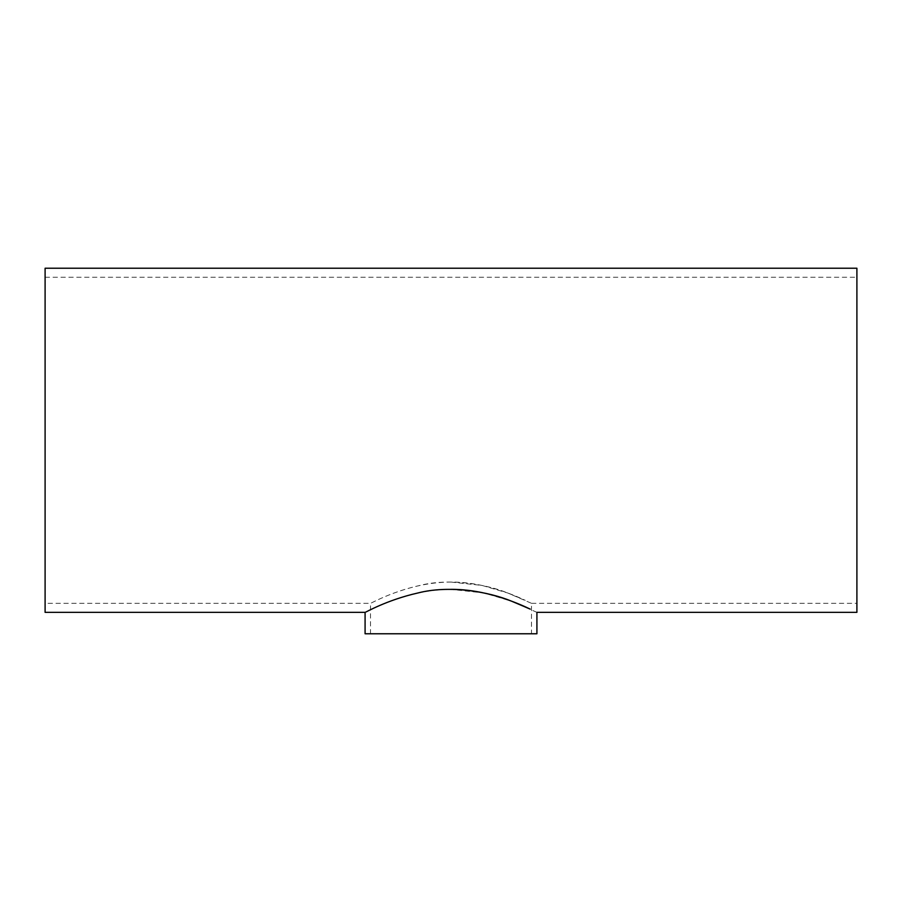 <?xml version="1.0" encoding="UTF-8"?>
<svg xmlns="http://www.w3.org/2000/svg" width="902" height="902" viewBox="0 0 902 902"><rect width="100%" height="100%" fill="white"/><g stroke="black" fill="none" stroke-linecap="round" stroke-linejoin="round"><path stroke-width="0.68" stroke-dasharray="4.51 3.38" d="M45.1 603.325L45.1 277.252L45.1 603.325L370.497 603.325C369.921 604.148 407.445 582.004 451 582.061C483.371 581.846 513.339 594.689 525.268 600.337L507.927 593.065C486.313 584.146 449.331 577.911 419.949 585.421C390.6 591.949 370.474 603.709 370.497 603.325L370.497 633.768L531.503 633.768L370.497 633.768M451 582.061L482.018 585.421L507.871 593.042L531.503 603.325L531.503 633.768M856.9 612.345L856.9 268.232M365.084 633.768L536.915 633.768M536.915 612.345L511.693 601.239L484.103 592.986L451 589.356C404.502 589.31 364.487 613.247 365.084 612.345M45.1 268.232L45.1 612.345M531.503 603.325L856.9 603.325M45.1 277.252L856.9 277.252"/><path stroke-width="1.35" d="M365.084 612.345L45.1 612.345L45.1 268.232L856.9 268.232L856.9 612.345L536.915 612.345L536.915 633.768L365.084 633.768L365.084 612.345C365.062 612.762 386.541 600.067 417.851 592.997C449.207 584.868 488.704 591.622 511.75 601.262L530.263 609.121C517.522 603.021 485.569 589.13 451 589.356"/></g></svg>

